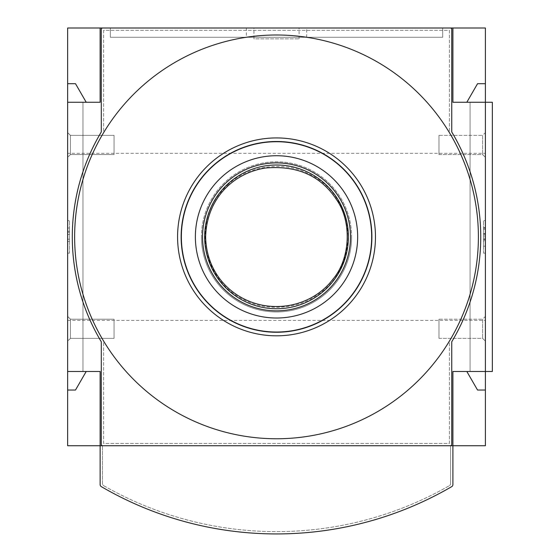 <?xml version="1.0" encoding="UTF-8"?>
<svg xmlns="http://www.w3.org/2000/svg" width="560" height="560" viewBox="0 0 560 560"><rect width="100%" height="100%" fill="white"/><g stroke="black" fill="none" stroke-linecap="round" stroke-linejoin="round"><path stroke-width="0.42" stroke-dasharray="2.8 2.1" d="M485.394 153.321L485.394 320.418L485.394 153.321L67.648 153.321L67.648 320.418L67.648 153.321M227.437 185.304C244.846 167.356 280.21 160.447 305.683 172.361C331.548 183.596 345.744 205.1 348.264 236.873C346.514 264.082 335.51 283.913 315.238 296.359C297.857 308.427 267.841 311.136 247.387 301.399C226.121 292.299 212.359 275.331 206.108 250.495C202.447 223.524 209.552 201.796 227.437 185.304M101.297 341.789L101.297 444.353A1.393 1.393 0 0 0 102.69 445.746L450.345 445.746A1.393 1.393 0 0 0 451.738 444.353L451.738 341.789A204.232 204.232 0 0 0 451.738 131.957L451.738 29.393A1.393 1.393 0 0 0 450.345 28L102.69 28A1.393 1.393 0 0 0 101.297 29.393L101.297 131.957A204.232 204.232 0 0 0 101.297 341.789M86.212 102.263L82.964 102.263L86.212 102.263L75.495 83.699L67.648 83.699L67.648 371.476L67.648 102.263L82.964 102.263L82.964 371.476L82.964 102.263L67.648 102.263L67.648 390.047L75.495 390.047L86.212 371.476L82.964 371.476L82.964 102.263L82.964 371.476L67.648 371.476L86.212 371.476M67.648 445.746L67.648 28L485.394 28L485.394 445.746L67.648 445.746M67.648 220.626L67.648 253.12L67.648 220.626L69.503 220.626L69.503 253.12L67.648 253.12L69.503 253.12L69.503 220.626L67.648 220.626M110.348 37.282L442.687 37.282L442.687 28L110.348 28L110.348 37.282L442.687 37.282L442.687 28L110.348 28L110.348 37.282M246.351 37.282L306.691 37.282L246.351 37.282L246.351 28L306.691 28L246.351 28M357.658 236.873A81.144 81.144 0 0 1 235.949 307.139A81.144 81.144 0 0 1 235.949 166.6A81.144 81.144 0 0 1 357.658 236.873M485.394 220.626L485.394 253.12L485.394 220.626L483.532 220.626L483.532 253.12L485.394 253.12L483.532 253.12L483.532 220.626L485.394 220.626M485.394 390.047L485.394 371.476L492.352 371.476L466.823 371.476L477.547 390.047L485.394 390.047L485.394 83.699L477.547 83.699L466.823 102.263L492.352 102.263L485.394 102.263L485.394 83.699M67.648 371.476L100.135 371.476L100.135 484.61A2.324 2.324 0 0 0 101.29 486.619A348.124 348.124 0 0 0 451.745 486.619A2.324 2.324 0 0 0 452.9 484.61L452.9 445.746L100.135 445.746L100.135 484.61A2.324 2.324 0 0 0 101.29 486.619A348.124 348.124 0 0 0 451.745 486.619A2.324 2.324 0 0 0 452.9 484.61L452.9 371.476L485.394 371.476L470.071 371.476L470.071 102.263L492.352 102.263L492.352 371.476L492.352 102.263L492.352 371.476L485.394 371.476L485.394 102.263L470.071 102.263L470.071 371.476L470.071 102.263L470.071 371.476L485.394 371.476L485.394 102.263L452.9 102.263L452.9 28M485.394 316.407L485.394 341.145L485.394 316.407L485.394 341.145L485.394 316.407L482.615 319.179L482.615 338.373L482.615 319.179L482.615 338.373L482.615 319.179L485.394 316.407M485.394 132.601L485.394 157.339L485.394 132.601L485.394 157.339L485.394 132.601L482.615 135.373L482.615 154.56L482.615 135.373L482.615 154.56L482.615 135.373L485.394 132.601M466.823 371.476L485.394 371.476L485.394 102.263L466.823 102.263M103.621 30.324L103.621 132.594A201.908 201.908 0 0 0 103.621 341.145L103.621 443.422L449.421 443.422L449.421 341.145A201.908 201.908 0 0 0 449.421 132.594L449.421 30.324L103.621 30.324L103.621 132.594A201.908 201.908 0 0 0 103.621 341.145L103.621 443.422L449.421 443.422L449.421 341.145A201.908 201.908 0 0 0 449.421 132.594L449.421 30.324L103.621 30.324M100.135 28L100.135 102.263L67.648 102.263M67.648 316.407L67.648 341.145L67.648 316.407L67.648 341.145L67.648 316.407L70.42 319.179L70.42 338.373L70.42 319.179L114.065 319.179L114.065 338.373L114.065 319.179L114.065 338.373L114.065 319.179L70.42 319.179L70.42 338.373L70.42 319.179L67.648 316.407M67.648 132.601L67.648 157.339L67.648 132.601L67.648 157.339L67.648 132.601L70.42 135.373L70.42 154.56L70.42 135.373L114.065 135.373L114.065 154.56L114.065 135.373L114.065 154.56L114.065 135.373L70.42 135.373L70.42 154.56L70.42 135.373L67.648 132.601M67.648 83.699L67.648 390.047M253.939 28L299.096 28L253.939 28L253.939 38.864L299.096 38.864L253.939 38.864M485.394 239.19L485.394 227.591L485.394 240.065L485.394 228.172L485.394 239.19L483.532 239.19L483.532 246.155L485.394 246.155L485.394 241.514L483.532 241.514L483.532 235.991L485.394 235.991L485.394 233.667L485.394 246.155L483.532 246.155L483.532 227.591L485.394 227.591L483.532 227.591L483.532 239.596L485.394 239.596M483.532 239.596L483.532 239.19M483.532 235.991L483.532 246.155L485.394 246.155M483.532 238.266L485.394 238.266L485.394 235.991M485.394 238.266L485.394 241.514M483.532 246.155L483.532 241.514M67.648 239.19L67.648 232.232L67.648 239.19L69.503 239.19L69.503 241.514L67.648 241.514L69.503 241.514L69.503 232.232L69.503 239.19L67.648 239.19M69.503 234.549L67.648 234.549L67.648 227.99L67.648 234.549L69.503 234.549L69.503 227.99L69.503 234.549L67.648 234.549M69.503 227.99L67.648 227.99M69.503 231.266L67.648 231.266M69.503 232.232L67.648 232.232L69.503 232.232M438.977 135.373L438.977 154.56L438.977 135.373L482.615 135.373L438.977 135.373L438.977 154.56L438.977 135.373M438.977 319.179L438.977 338.373L438.977 319.179L482.615 319.179L438.977 319.179L438.977 338.373L438.977 319.179M351.61 236.873A75.096 75.096 0 0 1 238.973 301.903A75.096 75.096 0 0 1 238.973 171.836A75.096 75.096 0 0 1 351.61 236.873M348.39 236.873A71.869 71.869 0 0 1 240.583 299.117A71.869 71.869 0 0 1 240.583 174.629A71.869 71.869 0 0 1 348.39 236.873M350.497 236.873A73.983 73.983 0 0 1 239.526 300.944A73.983 73.983 0 0 1 239.526 172.802A73.983 73.983 0 0 1 350.497 236.873M201.425 236.873A75.096 75.096 0 0 0 314.069 301.903A75.096 75.096 0 0 0 314.069 171.836A75.096 75.096 0 0 0 201.425 236.873M100.135 484.61A2.324 2.324 0 0 0 101.29 486.619A348.124 348.124 0 0 0 451.745 486.619A2.324 2.324 0 0 0 452.9 484.61L452.9 445.746L450.576 445.746L450.576 483.63A2.324 2.324 0 0 1 449.414 485.646A2.324 2.324 0 0 0 450.576 483.63L450.576 445.746L452.9 445.746L100.135 445.746M103.628 485.646A348.124 348.124 0 0 0 449.414 485.646A348.124 348.124 0 0 1 103.628 485.646A2.324 2.324 0 0 1 102.459 483.63L102.459 445.746L102.459 483.63A2.324 2.324 0 0 0 103.628 485.646M483.532 234.206L485.394 234.206M483.532 229.264L485.394 229.264M483.532 239.981L485.394 239.981M483.532 234.087L485.394 234.087M67.648 320.418L485.394 320.418M306.691 37.282L306.691 28M299.096 38.864L299.096 28M483.532 228.172L485.394 228.172M483.532 240.065L485.394 240.065M483.532 233.667L485.394 233.667M438.977 154.56L482.615 154.56L485.394 157.339L482.615 154.56L438.977 154.56M438.977 338.373L482.615 338.373L485.394 341.145L482.615 338.373L438.977 338.373M70.42 154.56L67.648 157.339L70.42 154.56L114.065 154.56L70.42 154.56M70.42 338.373L67.648 341.145L70.42 338.373L114.065 338.373L70.42 338.373"/><path stroke-width="0.84" d="M264.978 168.077C232.008 173.551 206.577 199.773 205.639 236.873C206.297 271.621 229.39 297.164 259.07 304.472C288.463 311.535 317.471 299.852 332.871 279.279C350.224 259.119 352.415 221.767 336.273 199.269C320.509 175.532 296.744 165.13 264.978 168.077M101.297 341.789L101.297 444.353A1.393 1.393 0 0 0 102.69 445.746L450.345 445.746A1.393 1.393 0 0 0 451.738 444.353L451.738 341.789A204.232 204.232 0 0 0 451.738 131.957L451.738 29.393A1.393 1.393 0 0 0 450.345 28L102.69 28A1.393 1.393 0 0 0 101.297 29.393L101.297 131.957A204.232 204.232 0 0 0 101.297 341.789M276.521 137.928A98.945 98.945 0 0 1 375.466 236.873A98.945 98.945 0 0 1 276.521 335.818A98.945 98.945 0 0 1 177.576 236.873A98.945 98.945 0 0 1 276.521 137.928M276.521 438.76A201.887 201.887 0 0 0 451.353 135.933A201.887 201.887 0 0 0 101.682 135.933A201.887 201.887 0 0 0 276.521 438.76M67.648 28L67.648 102.263L100.135 102.263L100.135 28L67.648 28M67.648 102.263L67.648 445.746L100.135 445.746L100.135 484.61A2.324 2.324 0 0 0 101.29 486.619A348.124 348.124 0 0 0 451.745 486.619A2.324 2.324 0 0 0 452.9 484.61L452.9 371.476L492.352 371.476L492.352 102.263L485.394 102.263L485.394 28L100.135 28M67.648 371.476L100.135 371.476L100.135 445.746L485.394 445.746L485.394 102.263L452.9 102.263L452.9 28M466.823 371.476L477.547 390.047L485.394 390.047M86.212 102.263L75.495 83.699L67.648 83.699M67.648 390.047L75.495 390.047L86.212 371.476M485.394 83.699L477.547 83.699L466.823 102.263M276.521 141.722A95.151 95.151 0 0 1 358.925 284.452A95.151 95.151 0 0 1 194.117 284.452A95.151 95.151 0 0 1 276.521 141.722M276.521 155.729A81.144 81.144 0 0 1 357.658 236.873A81.144 81.144 0 0 1 276.521 318.01A81.144 81.144 0 0 1 195.377 236.873A81.144 81.144 0 0 1 276.521 155.729M276.521 141.491A95.382 95.382 0 0 1 359.121 284.564A95.382 95.382 0 0 1 193.914 284.564A95.382 95.382 0 0 1 276.521 141.491M204.645 236.873A71.869 71.869 0 0 0 312.452 299.117A71.869 71.869 0 0 0 312.452 174.629A71.869 71.869 0 0 0 204.645 236.873M202.538 236.873A73.983 73.983 0 0 0 313.509 300.944A73.983 73.983 0 0 0 313.509 172.802A73.983 73.983 0 0 0 202.538 236.873M100.135 445.746L100.135 484.61"/></g></svg>
